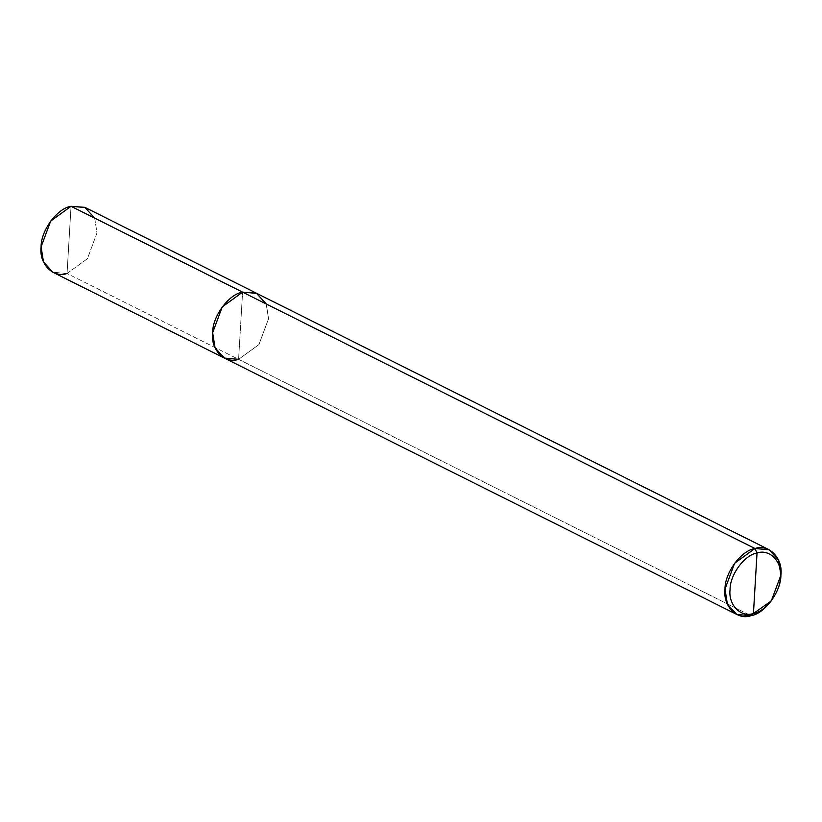 <?xml version="1.0" encoding="UTF-8"?>
<svg xmlns="http://www.w3.org/2000/svg" width="822" height="822" viewBox="0 0 822 822"><rect width="100%" height="100%" fill="white"/><g stroke="black" fill="none" stroke-linecap="round" stroke-linejoin="round"><path stroke-width="0.62" stroke-dasharray="4.11 3.08" d="M85.231 207.545L94.602 217.82L96.996 232.924L87.399 258.725L67.055 273.49L238.596 359.327L258.951 344.562L268.547 318.761L266.287 303.996L268.547 318.761L258.951 344.562L238.596 359.327L242.593 292.139L238.596 359.327L67.055 273.49L71.041 206.301L67.055 273.49L52.865 272.246M67.055 273.49L87.399 258.725L96.996 232.924L94.746 218.159M238.596 359.327L750.959 615.699L238.596 359.327L258.951 344.562L268.547 318.761L266.143 303.657L256.783 293.382L266.143 303.657L268.547 318.761L258.951 344.562L238.596 359.327L242.593 292.139L238.596 359.327L224.406 358.084"/><path stroke-width="1.23" d="M238.596 359.327C224.683 364.28 210.411 349.638 212.651 332.705C212.384 316.388 228.855 294.081 242.593 292.139L754.945 548.51L242.593 292.139L256.783 293.382L242.593 292.139L222.248 306.904L212.651 332.705L215.045 347.809L224.406 358.084L52.865 272.246L43.494 261.961L41.1 246.857L50.697 221.067L71.041 206.301L242.593 292.139L256.351 293.177L266.287 303.996L256.351 293.177L242.593 292.139L222.248 306.904L212.651 332.705L215.045 347.809L224.406 358.084L238.596 359.327C224.683 364.28 210.411 349.638 212.651 332.705C212.384 316.388 228.855 294.081 242.593 292.139L71.041 206.301C57.304 208.243 40.843 230.55 41.1 246.857C38.86 263.8 53.132 278.442 67.055 273.49M94.746 218.159L84.8 207.339L71.041 206.301L85.231 207.545L769.135 549.754L754.945 548.51L734.601 563.276L725.004 589.076L727.398 604.18L736.769 614.455L750.959 615.699C737.036 620.651 722.764 606.009 725.004 589.076C724.737 572.759 741.208 550.452 754.945 548.51L757.031 553.011C769.556 548.562 782.41 561.734 780.397 576.982C780.633 591.655 765.806 611.732 753.445 613.489L757.031 553.011C744.67 554.758 729.844 574.845 730.08 589.518C728.066 604.766 740.92 617.938 753.445 613.489L771.303 600.933L780.9 575.143L778.506 560.039L769.135 549.754M753.445 613.489C740.92 617.938 728.066 604.766 730.08 589.518C729.844 574.845 744.67 554.758 757.031 553.011L753.445 613.489C765.806 611.732 780.633 591.655 780.397 576.982C782.41 561.734 769.556 548.562 757.031 553.011L754.945 548.51C768.868 543.558 783.14 558.2 780.9 575.143C781.157 591.45 764.696 613.757 750.959 615.699L753.445 613.489M224.406 358.084L736.769 614.455"/></g></svg>

